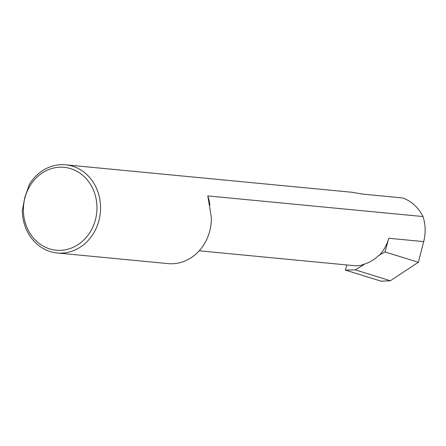 <?xml version="1.0" encoding="UTF-8"?>
<svg xmlns="http://www.w3.org/2000/svg" width="446" height="446" viewBox="0 0 446 446"><rect width="100%" height="100%" fill="white"/><g stroke="black" fill="none" stroke-linecap="round" stroke-linejoin="round"><path stroke-width="0.67" d="M379.078 255.519A37.782 33.338 -84.5 0 0 388.745 238.259L385.026 251.945L378.838 255.335C374.004 260.04 368.513 263.162 362.364 264.695L363.869 264.668L355.233 269.863L345.399 270.103L381.135 281.192L390.35 280.757L418.354 262.281L423.7 241.609L388.745 238.259M199.234 250.803L353.243 265.576A37.782 33.338 -84.5 0 0 363.869 264.668M65.657 164.808L351.771 192.254L363.055 194.149L402.666 197.952C411.413 201.068 418.197 207.267 423.02 216.555L207.775 195.911L211.343 217.252A44.288 39.081 95.5 0 1 167.997 263.608L57.199 252.977A44.288 39.081 -84.5 0 0 98.817 220.96A44.288 39.081 -84.5 0 0 65.657 164.808A44.288 39.081 -84.5 0 0 29.38 184.376L24.848 197.316L22.3 210.445A44.288 39.081 -84.5 0 0 57.199 252.977M25.043 197.433A41.629 36.734 -84.5 0 0 49.316 248.784A41.629 36.734 -84.5 0 0 95.327 220.118A41.629 36.734 -84.5 0 0 71.053 168.766A41.629 36.734 -84.5 0 0 25.043 197.433M346.798 264.957L345.399 270.103M423.02 216.555C425.601 224.712 425.83 233.063 423.7 241.609M385.026 251.945L418.354 262.281M355.233 269.863L390.35 280.757M209.876 205.082A37.782 33.338 -84.5 0 0 207.775 195.911"/></g></svg>
